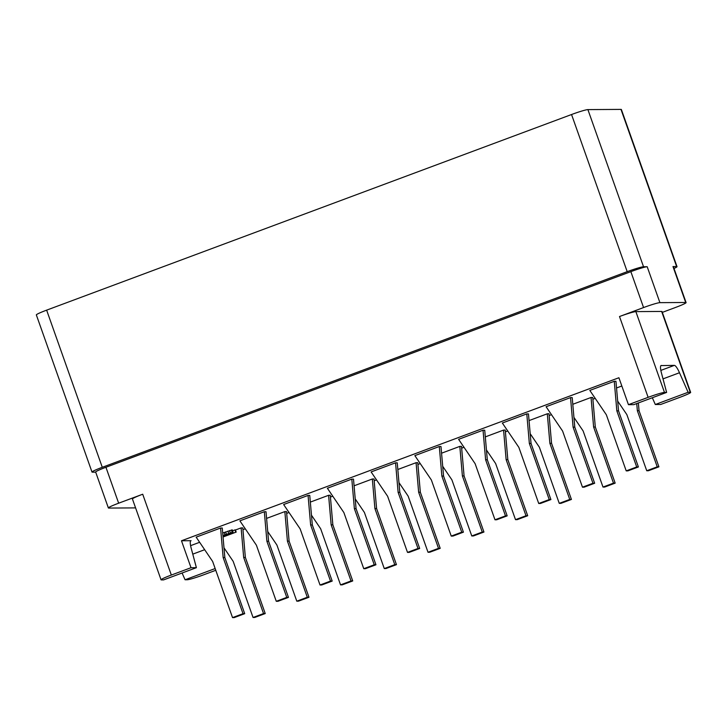 <?xml version="1.0" encoding="UTF-8"?>
<svg xmlns="http://www.w3.org/2000/svg" width="727" height="727" viewBox="0 0 727 727"><rect width="100%" height="100%" fill="white"/><g stroke="black" fill="none" stroke-linecap="round" stroke-linejoin="round"><path stroke-width="1.09" d="M222.707 533.018L232.276 529.865L233.067 532.246L225.515 535.899L236.175 532.091L223.053 536.989M232.576 530.728L235.384 529.847L236.175 532.091M234.93 529.856L235.721 532.1M223.035 536.78L230.886 532.927L222.935 535.681M222.916 535.49L233.067 532.109M232.095 529.874L232.885 532.119M231.359 530.01L232.158 532.255M229.541 530.556L230.332 532.8M227.896 531.101L228.696 533.345M225.615 531.919L226.415 534.163M224.161 532.455L224.952 534.699M241.11 527.902L243.672 557.436L263.547 613.561L265.237 613.552L245.362 557.427L242.791 527.893L241.11 527.902L235.439 530.01M263.547 613.561L253.051 617.477L233.176 561.353L223.989 547.813M265.237 613.552L254.741 617.459L253.051 617.477M245.362 557.427L243.672 557.436M232.531 617.605L212.657 561.48L196.145 537.144L220.581 528.029L222.271 528.02L224.834 557.554L244.708 613.679L234.212 617.596L232.531 617.605L243.027 613.688L223.153 557.573L220.581 528.029M223.153 557.573L224.834 557.554M243.027 613.688L244.708 613.679M284.848 511.599L287.419 541.133L289.101 541.124L286.538 511.59L284.848 511.599L266.591 518.396M287.419 541.133L307.294 597.258L296.789 601.174L276.914 545.05L267.736 531.51M307.294 597.258L308.975 597.249L298.479 601.156L296.789 601.174M289.101 541.124L308.975 597.249M276.269 601.302L256.395 545.177L239.883 520.841L264.328 511.726L266.009 511.717L268.581 541.251L288.455 597.376L277.959 601.293L276.269 601.302L286.765 597.385L266.891 541.27L264.328 511.726M266.891 541.27L268.581 541.251M286.765 597.385L288.455 597.376M328.595 495.296L331.158 524.83L332.848 524.821L330.276 495.287L328.595 495.296L310.338 502.093M331.158 524.83L351.032 580.955L340.536 584.871L320.662 528.747L311.474 515.207M351.032 580.955L352.722 580.946L342.226 584.853L340.536 584.871M332.848 524.821L352.722 580.946M320.016 584.999L300.142 528.874L283.63 504.538L308.066 495.423L309.757 495.414L312.319 524.949L332.194 581.073L321.697 584.99L320.016 584.999L330.512 581.082L310.638 524.967L308.066 495.423M310.638 524.967L312.319 524.949M330.512 581.082L332.194 581.073M372.333 478.993L374.905 508.527L376.586 508.518L374.023 478.984L372.333 478.993L354.076 485.8M374.905 508.527L394.779 564.652L384.274 568.569L364.4 512.444L355.221 498.904M394.779 564.652L396.46 564.643L385.964 568.55L384.274 568.569M376.586 508.518L396.46 564.643M363.754 568.696L343.88 512.571L327.368 488.235L351.813 479.12L353.495 479.111L356.066 508.646L375.941 564.77L365.445 568.687L363.754 568.696L374.251 564.779L354.376 508.664L351.813 479.12M354.376 508.664L356.066 508.646M374.251 564.779L375.941 564.77M416.08 462.69L418.643 492.224L420.333 492.215L417.761 462.681L416.08 462.69L397.823 469.497M418.643 492.224L438.517 548.349L428.021 552.266L408.147 496.141L398.959 482.601M438.517 548.349L440.208 548.34L429.712 552.247L428.021 552.266M420.333 492.215L440.208 548.34M407.502 552.393L387.627 496.268L371.115 471.932L395.552 462.817L397.242 462.808L399.805 492.343L419.679 548.467L409.183 552.384L407.502 552.393L417.998 548.476L398.123 492.361L395.552 462.817M398.123 492.361L399.805 492.343M417.998 548.476L419.679 548.467M459.818 446.387L462.39 475.921L464.071 475.912L461.509 446.378L459.818 446.387L441.562 453.194M462.39 475.921L482.265 532.046L471.768 535.963L451.894 479.838L442.707 466.298M482.265 532.046L483.946 532.037L473.45 535.944L471.768 535.963M464.071 475.912L483.946 532.037M451.24 536.09L431.365 479.965L414.853 455.629L439.299 446.514L440.98 446.505L443.552 476.04L463.426 532.164L452.93 536.081L451.24 536.09L461.736 532.182L441.862 476.058L439.299 446.514M441.862 476.058L443.552 476.04M461.736 532.182L463.426 532.164M503.566 430.084L506.128 459.618L507.819 459.609L505.247 430.075L503.566 430.084L485.309 436.891M506.128 459.618L526.003 515.743L515.507 519.66L495.632 463.535L486.445 449.995M526.003 515.743L527.693 515.734L517.197 519.651L515.507 519.66M507.819 459.609L527.693 515.734M494.987 519.787L475.113 463.662L458.601 439.326L483.037 430.211L484.727 430.202L487.299 459.737L507.173 515.861L496.668 519.778L494.987 519.787L505.483 515.879L485.609 459.755L483.037 430.211M485.609 459.755L487.299 459.737M505.483 515.879L507.173 515.861M547.304 413.781L549.876 443.316L551.557 443.306L548.994 413.772L547.304 413.781L529.047 420.588M549.876 443.316L569.75 499.44L559.254 503.357L539.379 447.232L530.192 433.692M569.75 499.44L571.431 499.431L560.935 503.348L559.254 503.357M551.557 443.306L571.431 499.431M538.725 503.484L518.851 447.359L502.339 423.023L526.784 413.908L528.465 413.899L531.037 443.434L550.912 499.558L540.415 503.475L538.725 503.484L549.221 499.576L529.347 443.452L526.784 413.908M529.347 443.452L531.037 443.434M549.221 499.576L550.912 499.558M591.051 397.478L593.614 427.013L595.304 427.003L592.732 397.469L591.051 397.478L572.794 404.285M593.614 427.013L613.488 483.137L602.992 487.054L583.118 430.929L573.93 417.389M613.488 483.137L615.178 483.128L604.682 487.045L602.992 487.054M595.304 427.003L615.178 483.128M582.472 487.181L562.598 431.056L546.086 406.72L570.522 397.605L572.213 397.596L574.784 427.131L594.659 483.255L584.154 487.172L582.472 487.181L592.968 483.273L573.094 427.149L570.522 397.605M573.094 427.149L574.784 427.131M592.968 483.273L594.659 483.255M621.83 386.001L616.532 387.982M636.734 403.558L637.361 410.71L657.235 466.834L646.739 470.751L626.865 414.626L617.677 401.086M638.37 402.949L639.042 410.7L637.361 410.71M657.235 466.834L658.916 466.825L648.42 470.742L646.739 470.751M639.042 410.7L658.916 466.825M626.211 470.878L606.336 414.753L589.824 390.417L614.27 381.302L615.951 381.293L618.523 410.837L638.397 466.952L627.901 470.869L626.211 470.878L636.707 466.97L638.397 466.952M636.707 466.97L616.832 410.846L618.523 410.837M616.832 410.846L614.27 381.302M242.945 529.665L245.281 528.793M286.692 513.362L289.028 512.499M330.431 497.059L332.766 496.196M374.178 480.756L376.513 479.893M417.916 464.453L420.251 463.59M461.663 448.15L463.999 447.287M505.401 431.847L507.737 430.984M549.149 415.544L551.484 414.681M592.887 399.241L595.222 398.378M660.834 370.406L674.347 365.372L660.943 365.59M181.477 540.77L191.074 540.706A11.941 2.526 -110.4 0 0 190.883 540.743A11.941 2.526 -110.4 0 0 191.165 548.113L196.39 567.678L191.019 567.705L181.477 540.77L618.904 377.74L628.446 404.675L633.817 404.648L666.623 392.416L664.478 392.435A14.331 1.081 160.5 0 0 648.13 397.342L628.446 404.675M674.002 268.463A14.331 1.081 160.5 0 0 677.019 266.645L621.376 109.504A14.331 1.081 160.5 0 0 620.985 109.395L587.898 109.604A14.331 1.081 -19.5 0 0 571.549 114.521L46.637 310.147A14.331 1.081 160.5 0 0 36.35 314.918L92.002 472.059A14.331 1.081 -19.5 0 1 102.28 467.297L627.201 271.662A14.331 1.081 -19.5 0 1 643.54 266.754L587.898 109.604M677.019 266.645A14.331 1.081 160.5 0 0 676.637 266.545L620.985 109.395M652.328 397.751L655.309 404.512L660.679 404.476L680.363 397.142A14.331 1.081 160.5 0 0 690.65 392.371L662.033 311.556A14.331 1.081 160.5 0 0 661.643 311.447L635.861 311.61A14.331 1.081 160.5 0 0 619.513 316.527L643.568 307.557A14.331 1.081 -19.5 0 1 659.916 302.65L685.706 302.487L672.984 266.564A14.331 1.081 -19.5 0 1 673.366 266.673L686.088 302.586A14.331 1.081 -19.5 0 1 675.801 307.357L662.324 312.383M672.984 266.564L676.637 266.545M135.54 507.782A14.331 1.081 -19.5 0 1 134.54 507.9L108.759 508.064A14.331 1.081 -19.5 0 1 108.368 507.955L95.655 472.041A14.331 1.081 160.5 0 1 105.933 467.27L630.854 271.644A14.331 1.081 160.5 0 1 647.194 266.727L643.54 266.754M182.086 573.003L185.076 579.764L187.221 579.746A14.331 1.081 160.5 0 0 203.569 574.839L215.774 570.286M690.65 392.371A14.331 1.081 160.5 0 0 690.268 392.271L688.115 392.28L679.491 372.742L663.015 378.876M661.316 365.454A11.941 2.526 -110.4 0 0 661.116 365.49A11.941 2.526 -110.4 0 0 661.406 372.851L666.623 392.416M674.347 365.372A11.941 2.526 -110.4 0 1 679.491 372.742M92.002 472.059A14.331 1.081 -19.5 0 0 92.384 472.168L95.691 472.15M108.368 507.955A14.331 1.081 -19.5 0 1 118.655 503.193L142.71 494.224A14.331 1.081 160.5 0 0 132.432 498.986L161.049 579.81A14.331 1.081 160.5 0 0 161.43 579.919L163.584 579.901L196.39 567.678M191.019 567.705L171.336 575.048A14.331 1.081 160.5 0 0 161.049 579.81M655.309 404.512L688.115 392.28M185.076 579.764L215.156 568.55M190.601 545.659L199.634 542.297M647.194 266.727L659.916 302.65M690.268 392.271L661.643 311.447M664.478 392.435L635.861 311.61M142.71 494.224L171.336 575.048M643.568 307.557L630.854 271.644M648.13 397.342L619.513 316.527M105.933 467.27L118.655 503.193M627.201 271.662L571.549 114.521M46.637 310.147L102.28 467.297M204.66 549.703L192.773 554.138"/></g></svg>
